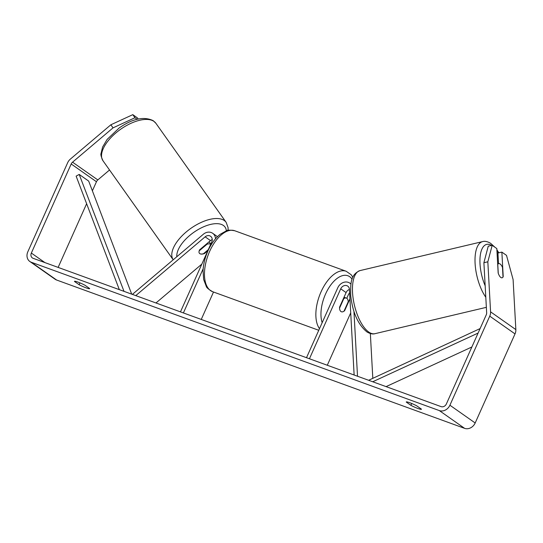 <?xml version="1.0" encoding="UTF-8"?>
<svg xmlns="http://www.w3.org/2000/svg" width="543" height="543" viewBox="0 0 543 543"><rect width="100%" height="100%" fill="white"/><g stroke="black" fill="none" stroke-linecap="round" stroke-linejoin="round"><path stroke-width="0.81" d="M346.78 298.277L348.212 295.073A8.742 7.412 125.1 0 1 349.611 292.806M350.954 284.138A8.742 7.412 -54.9 0 0 349.855 283.154A8.742 7.412 -54.9 0 0 337.794 287.749L306.503 357.694M354.131 375.009L349.414 289.283A5.097 4.324 -54.9 0 0 347.758 286.134A5.097 4.324 -54.9 0 0 340.726 288.815L309.435 358.76M357.511 376.238L353.948 311.417M350.71 312.883L327.286 365.249M349.427 289.473A5.097 4.324 -54.9 0 0 346.095 292.589L339.592 307.114A7.283 3.76 110 0 0 341.404 311.77A7.283 3.76 110 0 0 344.649 310.664L349.936 298.833M372.803 378.159L370.346 333.538M344.649 310.664L344.289 310.535M498.264 273.292L497.768 264.346A7.283 3.02 -103.3 0 1 498.718 263.62A7.283 3.02 -103.3 0 1 500.022 263.925A7.283 3.02 -103.3 0 1 502.479 267.387L503.015 277.073A7.283 3.02 -103.3 0 1 502.071 277.799M421.456 409.164A7.283 0.862 24.1 0 1 421.456 409.252A7.283 0.862 24.1 0 1 417.967 408.499A7.283 0.862 24.1 0 1 410.908 405.329L406.259 402.064A7.283 0.862 24.1 0 1 406.259 401.969A7.283 0.862 24.1 0 1 410.04 402.831A7.283 0.862 24.1 0 1 416.807 405.899L421.456 409.164M86.161 287.871A7.283 0.862 -155.9 0 0 89.649 288.632A7.283 0.862 -155.9 0 0 89.656 288.537L85.007 285.272A7.283 0.862 -155.9 0 0 78.233 282.211A7.283 0.862 -155.9 0 0 74.459 281.349A7.283 0.862 -155.9 0 0 74.452 281.437L79.102 284.702A7.283 0.862 -155.9 0 0 86.161 287.871M113.025 127.863L110.867 124.775L132.804 114.654L134.963 117.743L113.025 127.863L72.545 162.174A4.371 3.706 -54.9 0 0 71.187 163.986L31.345 253.058A4.371 3.706 -54.9 0 0 32.349 257.911A4.371 3.706 -54.9 0 0 33.089 258.298L441.099 406.626A4.371 3.706 -54.9 0 0 446.387 403.944L486.236 314.872A4.371 3.706 -54.9 0 0 486.65 312.72L483.894 262.69L488.245 246.183L492.182 245.307L496.818 248.565L498.162 272.986A7.283 2.83 -102.5 0 0 502.044 277.806M110.867 124.775L70.386 159.085A8.742 7.412 -54.9 0 0 67.671 162.703L27.829 251.776A8.742 7.412 -54.9 0 0 29.838 261.488L55.101 279.245A8.742 7.412 -54.9 0 0 56.587 280.012L464.598 428.346A8.742 7.412 -54.9 0 0 475.179 422.977L515.022 333.904A8.742 7.412 -54.9 0 0 515.85 329.601L513.101 279.57L506.51 255.373L501.868 252.115L503.212 276.536A7.283 2.83 -102.5 0 1 503.008 276.978M29.838 261.488A8.742 7.412 -54.9 0 0 31.318 262.255L439.328 410.589A8.742 7.412 -54.9 0 0 449.909 405.221L489.752 316.148A8.742 7.412 -54.9 0 0 490.58 311.845L487.831 261.814L483.894 262.69M492.182 245.307L487.831 261.814M498.528 263.667L497.938 252.99L501.868 252.115M109.53 169.993L97.815 179.93A4.371 3.706 -54.9 0 0 96.457 181.735L92.385 190.831M86.622 203.713L58.135 267.4M134.963 117.743L137.162 119.29M138.227 119.039L137.44 117.912L132.804 114.654M79.923 282.876L79.102 284.702M411.723 403.497L410.908 405.329M135.77 295.623L205.132 236.836A5.097 4.324 125.1 0 1 210.582 236.266A5.097 4.324 125.1 0 1 211.756 241.927L180.466 311.872M132.383 294.394L203.333 234.257A8.742 7.412 125.1 0 1 212.673 233.286A8.742 7.412 125.1 0 1 215.517 238.757M213.514 292.019L201.249 319.433M203.177 268.724L183.398 312.938M209.116 241.778L210.765 244.112M207.826 250.703L204.507 253.52A7.283 3.692 -35 0 1 199.783 253.608A7.283 3.496 -35.3 0 1 199.329 253.167A7.283 3.496 -35.3 0 1 199.22 250.839L199.138 250.723M199.451 249.97L210.501 240.603A5.097 4.324 125.1 0 1 212.245 239.606M155.984 302.974L201.826 264.115M204.507 253.52L204.209 253.099M343.794 298.657A7.283 3.76 -70 0 1 346.38 298.08A7.283 3.76 -70 0 1 348.212 301.765L343.997 311.193A7.283 3.76 -70 0 1 341.404 311.77A7.283 3.76 -70 0 1 339.572 308.091L343.794 298.657L343.434 298.528M206.761 243.773L207.059 244.194A7.283 3.496 -35.3 0 1 210.704 244.269M208.315 249.624L203.482 253.717A7.283 3.496 -35.3 0 1 199.783 253.608M207.059 244.194L199.22 250.839M131.705 294.15L88.679 181.09L79.203 174.432L76.129 176.136L119.324 289.65M79.203 174.432L124.001 291.347M471.874 346.984L386.08 386.623M478.091 333.069L372.715 381.763M480.107 328.576L368.616 380.276M340.726 288.815L346.095 292.589M496.94 250.798A28.772 11.939 -103.3 0 1 498.325 252.902M360.057 270.584C350.201 274.677 350.513 283.989 350.737 295.813C352.692 312.687 358.122 324.748 367.014 331.99C370.177 333.796 372.831 334.359 374.975 333.68A32.417 13.446 -103.3 0 1 369.172 332.323A32.417 13.446 -103.3 0 1 353.188 298.779A32.417 13.446 -103.3 0 1 360.057 270.584L482.612 241.601A32.417 13.446 76.7 0 0 475.105 263.626A32.417 13.446 76.7 0 0 485.795 297.231M485.17 285.801A28.772 11.939 -103.3 0 1 480.385 254.633A28.772 11.939 -103.3 0 1 491.585 245.443M439.328 410.589L464.598 428.346M31.318 262.255L56.587 280.012M490.58 311.845L515.85 329.601M31.345 253.058L44.926 262.602M71.187 163.986L96.457 181.735M72.545 162.174L97.815 179.93M449.909 405.221L475.179 422.977M489.752 316.148L515.022 333.904M205.132 236.836L210.501 240.603M234.793 230.768A32.417 16.745 110 0 0 209.659 251.361A32.417 16.745 110 0 0 212.639 291.706C208.573 289.358 206.449 287.566 206.265 286.317L203.659 279.516L203.041 270.604C203.408 264.054 205.03 257.511 207.915 250.981C211.139 243.848 215.191 238.302 220.085 234.345L226.445 230.809C227.388 229.967 230.171 229.954 234.793 230.768L346.176 271.262L351.097 274.683L352.889 277.215M319.494 328.658A32.417 16.745 -70 0 1 321.042 291.856A32.417 16.745 -70 0 1 346.176 271.262M352.108 279.204A28.772 14.865 110 0 0 325.556 294.028A28.772 14.865 110 0 0 322.169 322.678M153.886 121.347A32.417 15.543 144.7 0 0 118.15 131.094A32.417 15.543 144.7 0 0 103.014 160.803C101.181 156.893 100.523 154.45 101.039 153.486L102.607 147.038L107.114 139.436L119.155 127.978C132.553 118.652 143.895 116.209 153.18 120.655L155.902 123.295A32.417 15.543 144.7 0 0 153.886 121.347M103.014 160.803L173.21 259.792A32.417 15.543 -35.3 0 1 188.509 230.103A32.417 15.543 -35.3 0 1 224.15 220.431A32.417 15.543 -35.3 0 1 226.166 222.379L155.902 123.295M226.336 230.843A28.772 13.792 144.7 0 0 223.254 225.359A28.772 13.792 144.7 0 0 194.713 231.712A28.772 13.792 144.7 0 0 176.821 256.73M349.855 283.154L350.982 283.948M498.813 252.794L496.879 249.732M494.999 247.289L490.573 243.291C487.499 241.499 484.845 240.936 482.612 241.601M374.975 333.68L486.352 307.338M497.659 263.871L498.718 263.62M212.673 233.286L217.478 236.66M346.38 298.08L344.018 297.225M318.761 330.287L212.639 291.706M228.094 230.368L228.08 227.585L226.166 222.379"/></g></svg>
